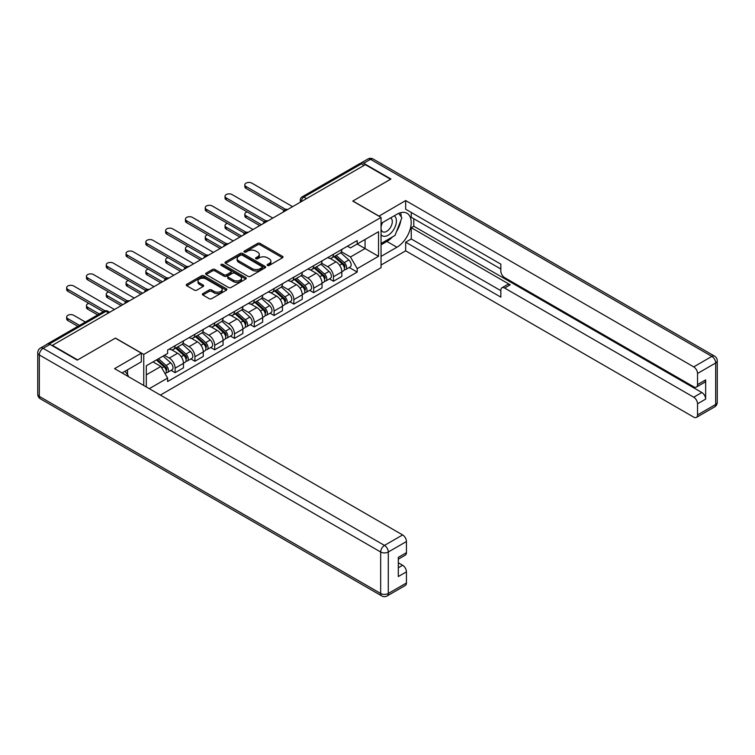 <?xml version="1.0" encoding="UTF-8"?>
<svg xmlns="http://www.w3.org/2000/svg" width="755" height="755" viewBox="0 0 755 755"><rect width="100%" height="100%" fill="white"/><g stroke="black" fill="none" stroke-linecap="round" stroke-linejoin="round"><path stroke-width="1.13" d="M267.515 265.43A1.236 0.708 0 0 0 269.261 265.43L282.493 257.785A1.765 1.019 0 0 0 283.012 257.068A1.765 1.019 0 0 0 282.493 256.351L260.079 243.412A1.765 1.019 0 0 0 257.587 243.412L244.356 251.047A1.236 0.708 0 0 0 243.988 251.547A1.236 0.708 0 0 0 244.356 252.057A1.236 0.708 0 0 0 246.092 252.057L247.81 251.066A5.634 3.256 0 0 1 255.775 251.066L257.644 252.142A5.634 3.256 0 0 1 259.295 254.444A5.634 3.256 0 0 1 257.644 256.747L255.936 257.738A1.236 0.708 0 0 0 255.577 258.238A1.236 0.708 0 0 0 255.936 258.739A1.236 0.708 0 0 0 257.682 258.739L259.39 257.757A5.634 3.256 0 0 1 267.364 257.757L269.233 258.833A5.634 3.256 0 0 1 270.885 261.136A5.634 3.256 0 0 1 269.233 263.438L267.515 264.42A1.236 0.708 0 0 0 267.157 264.93A1.236 0.708 0 0 0 267.515 265.43L267.515 264.42M202.906 293.601A1.765 1.019 0 0 0 202.387 294.318A1.765 1.019 0 0 0 202.906 295.045L209.192 298.669A1.765 1.019 0 0 0 211.683 298.669L226.387 290.184A1.765 1.019 0 0 0 226.896 289.467A1.765 1.019 0 0 0 226.387 288.75L203.963 275.801A1.765 1.019 0 0 0 201.472 275.801L186.778 284.286A1.765 1.019 0 0 0 186.258 285.012A1.765 1.019 0 0 0 186.778 285.73L194.375 290.118A1.765 1.019 0 0 0 196.866 290.118L203.152 286.485A1.765 1.019 0 0 0 203.671 285.767A1.765 1.019 0 0 0 203.152 285.041L199.386 282.87A4.709 2.718 0 0 1 198.008 280.945A4.709 2.718 0 0 1 200.915 278.435A4.709 2.718 0 0 1 206.049 279.02L220.809 287.542A4.709 2.718 0 0 1 222.187 289.467A4.709 2.718 0 0 1 219.28 291.977A4.709 2.718 0 0 1 214.146 291.392L211.683 289.967A1.765 1.019 0 0 0 209.192 289.967L202.906 293.601L202.906 295.045L209.192 291.439L209.192 289.967M143.761 354.425L115.468 338.089L77.652 359.918L52.397 345.337L365.316 164.675L390.571 179.256L352.755 201.085L381.048 217.421L143.761 354.425L143.761 385.484M247.933 276.311A1.765 1.019 0 0 0 250.424 276.311L265.118 267.817A1.765 1.019 0 0 0 265.637 267.1A1.765 1.019 0 0 0 265.118 266.383L242.704 253.435A1.765 1.019 0 0 0 240.213 253.435L225.509 261.928A1.765 1.019 0 0 0 224.999 262.646A1.765 1.019 0 0 0 225.509 263.363L247.933 276.311M221.706 265.694A1.236 0.708 0 0 1 222.961 265.873L245.734 279.02L231.058 287.485A1.765 1.019 0 0 1 228.567 287.485L206.143 274.546L212.438 270.941L212.438 269.478L206.143 273.102A1.765 1.019 0 0 0 205.624 273.829A1.765 1.019 0 0 0 206.143 274.546L206.143 273.102M212.438 270.941A1.765 1.019 0 0 1 214.93 270.941L214.93 269.478A1.765 1.019 0 0 0 212.438 269.478M214.93 269.478L224.018 274.726A1.765 1.019 0 0 0 226.509 274.726L230.681 272.319A1.765 1.019 0 0 0 231.2 271.592A1.765 1.019 0 0 0 230.681 270.875L221.215 265.411A1.236 0.708 0 0 1 220.856 264.911A1.236 0.708 0 0 1 221.611 264.25A1.236 0.708 0 0 1 222.961 264.41L245.752 277.566A1.765 1.019 0 0 1 246.272 278.284A1.765 1.019 0 0 1 245.752 279.001L245.752 277.566M160.381 395.082L381.048 267.685L381.048 217.421M47.159 344.195A3.586 2.076 -120 0 0 46.668 344.356A3.586 2.076 -120 0 0 46.282 344.705M306.568 198.593L303.897 197.055A3.586 2.076 60 0 0 302.104 196.876L359.588 163.693A3.586 2.076 60 0 1 361.381 163.873L303.897 197.055A3.586 2.076 120 0 0 301.368 201.453L301.368 201.594M364.052 165.411L361.381 163.873M333.465 254.275A8.258 4.766 60 0 1 331.756 257.983L340.137 253.142A8.258 4.766 -120 0 0 341.845 249.443M321.583 263.165L327.632 266.657A8.258 4.766 60 0 1 333.465 276.764L341.845 271.932A8.258 4.766 -120 0 0 336.003 261.815L330.01 258.361M341.845 271.932L341.845 276.396L333.465 281.238L329.454 278.916M331.756 257.983A8.258 4.766 60 0 1 327.698 257.606M333.465 276.764L333.465 281.238M313.674 265.703A8.258 4.766 60 0 1 311.966 269.412L320.337 264.571A8.258 4.766 -120 0 0 322.045 260.871M309.654 290.345L313.674 292.666L322.045 287.825L322.045 283.361A8.258 4.766 -120 0 0 316.213 273.244L310.22 269.79M311.966 269.412A8.258 4.766 60 0 1 307.898 269.035M301.783 274.593L307.832 278.085A8.258 4.766 60 0 1 313.674 288.193L313.674 292.666M293.874 277.132A8.258 4.766 60 0 1 292.166 280.841L300.547 276A8.258 4.766 -120 0 0 302.255 272.3M289.863 301.774L293.874 304.095L302.255 299.254L302.255 294.79A8.258 4.766 -120 0 0 296.413 284.673L290.42 281.219M292.166 280.841A8.258 4.766 60 0 1 288.099 280.464M281.993 286.022L288.042 289.514A8.258 4.766 60 0 1 293.874 299.622L293.874 304.095M274.084 288.561A8.258 4.766 60 0 1 272.376 292.27L280.747 287.428A8.258 4.766 -120 0 0 282.455 283.729M270.064 313.202L274.084 315.524L282.455 310.683L282.455 306.219A8.258 4.766 -120 0 0 276.623 296.111L270.62 292.647M272.376 292.27A8.258 4.766 60 0 1 268.308 291.892M262.193 297.451L268.242 300.943A8.258 4.766 60 0 1 274.084 311.051L274.084 315.524M254.284 299.99A8.258 4.766 60 0 1 252.576 303.699L260.947 298.857A8.258 4.766 -120 0 0 262.664 295.158M250.273 324.631L254.284 326.953L262.664 322.111L262.664 317.647A8.258 4.766 -120 0 0 256.823 307.54L250.83 304.076M252.576 303.699A8.258 4.766 60 0 1 248.508 303.321M242.402 308.88L248.452 312.372A8.258 4.766 60 0 1 254.284 322.479L254.284 326.953M234.494 311.419A8.258 4.766 60 0 1 232.776 315.128L241.156 310.286A8.258 4.766 -120 0 0 242.865 306.587M230.473 336.06L234.494 338.382L242.865 333.54L242.865 329.076A8.258 4.766 -120 0 0 237.032 318.969L231.03 315.505M232.776 315.128A8.258 4.766 60 0 1 228.718 314.75M222.602 320.309L228.652 323.801A8.258 4.766 60 0 1 234.494 333.908L234.494 338.382M214.694 322.847A8.258 4.766 60 0 1 212.986 326.556L221.357 321.715A8.258 4.766 -120 0 0 223.065 318.015M210.683 347.489L214.694 349.81L223.074 344.969L223.074 340.505A8.258 4.766 -120 0 0 217.232 330.397L211.24 326.934M212.986 326.556A8.258 4.766 60 0 1 208.918 326.179M202.812 331.738L208.861 335.229A8.258 4.766 60 0 1 214.694 345.337L214.694 349.81M194.903 334.276A8.258 4.766 60 0 1 193.186 337.985L201.566 333.144A8.258 4.766 -120 0 0 203.274 329.444M190.883 358.918L194.903 361.239L203.274 356.398L203.274 351.934A8.258 4.766 -120 0 0 197.432 341.826L191.44 338.363M193.186 337.985A8.258 4.766 60 0 1 189.127 337.608M183.012 343.166L189.061 346.658A8.258 4.766 60 0 1 194.903 356.766L194.903 361.239M175.103 345.705A8.258 4.766 60 0 1 173.395 349.414L181.766 344.573A8.258 4.766 -120 0 0 183.474 340.873M171.092 370.346L175.103 372.668L183.474 367.827L183.474 363.363A8.258 4.766 -120 0 0 177.642 353.255L171.649 349.791M173.395 349.414A8.258 4.766 60 0 1 169.328 349.036M164.448 355.303L169.271 358.087A8.258 4.766 60 0 1 175.103 368.195L175.103 372.668M347.489 246.177L350.471 247.904L378.519 231.709L365.061 239.477L365.061 248.555L350.471 256.983L341.373 251.736M146.3 386.947L146.3 365.779L167.619 353.472L167.619 350.027L357.2 240.571L357.2 244.016L378.519 256.322L357.2 268.629L350.471 256.983M378.519 231.709L378.519 256.322M146.3 374.867L160.89 366.439L167.619 378.085L167.619 381.53L357.2 272.074L357.2 268.629M167.619 378.085L149.282 388.674M160.89 366.439L153.02 361.9M349.244 267.487L357.2 272.074M268.016 265.609L269.233 264.901A5.634 3.256 0 0 0 270.885 262.598L270.885 261.136M259.295 254.444L259.295 255.907A5.634 3.256 0 0 1 257.644 258.21L256.426 258.918M282.474 257.804L260.079 244.875A1.765 1.019 0 0 0 257.587 244.875L244.846 252.227M265.118 266.383L265.118 267.817L242.704 254.907A1.765 1.019 0 0 0 240.213 254.907L225.537 263.372M262.004 267.61A1.236 0.708 0 0 0 262.372 267.1A1.236 0.708 0 0 0 262.004 266.6L242.327 255.237A1.236 0.708 0 0 0 240.581 255.237L238.778 256.275A5.634 3.256 0 0 0 237.127 258.578A5.634 3.256 0 0 0 238.778 260.881L252.227 268.648A5.634 3.256 0 0 0 260.201 268.648L262.004 267.61L262.004 269.073A1.236 0.708 0 0 0 262.372 268.572L262.372 267.1M237.127 258.578L237.127 260.05A5.634 3.256 0 0 0 238.778 262.344L238.778 260.881M262.004 269.073L260.201 270.111A5.634 3.256 0 0 1 252.227 270.111L238.778 262.344M214.93 270.941L224.018 276.188A1.765 1.019 0 0 0 226.509 276.188L230.681 273.782A1.765 1.019 0 0 0 231.2 273.065L231.2 271.592M233.455 280.171A4.709 2.718 0 0 0 238.589 280.766A4.709 2.718 0 0 0 241.496 278.246A4.709 2.718 0 0 0 240.118 276.321L234.918 273.319A1.765 1.019 0 0 0 232.427 273.319L228.255 275.735A1.765 1.019 0 0 0 227.736 276.453A1.765 1.019 0 0 0 228.255 277.17L233.455 280.171L233.455 281.634A4.709 2.718 0 0 0 238.589 282.228A4.709 2.718 0 0 0 241.496 279.718L241.496 278.246M227.736 276.453L227.736 277.916A1.765 1.019 0 0 0 228.255 278.633L228.255 277.17M233.455 281.634L228.255 278.633M222.187 289.467L222.187 290.93A4.709 2.718 0 0 1 219.28 293.45A4.709 2.718 0 0 1 214.146 292.855L211.683 291.439A1.765 1.019 0 0 0 209.192 291.439M198.008 280.945L198.008 282.408A4.709 2.718 0 0 0 199.386 284.333L199.386 282.87M203.152 285.041L203.152 286.485L199.386 284.333M226.358 290.203L203.963 277.264A1.765 1.019 0 0 0 201.472 277.264L186.796 285.739M334.04 256.662L342.109 263.863A4.483 2.586 60 0 1 343.516 270.8L341.845 271.762M334.257 256.851L338.051 259.041M247.234 211.957A4.124 2.388 -0 0 0 244.828 214.127A4.124 2.388 -0 0 0 246.036 215.807L261.39 224.679M334.852 256.19L343.827 264.203A2.152 1.246 60 0 1 344.507 267.534A2.152 1.246 60 0 1 344.308 267.61M336.202 255.416L344.261 262.617A4.483 2.586 60 0 1 345.677 269.554A4.483 2.586 60 0 1 344.318 269.695M340.694 252.717L348.829 259.975A4.483 2.586 60 0 1 350.245 266.911L345.677 269.554M259.739 225.632L246.036 217.714A4.124 2.388 180 0 1 244.828 216.034L244.828 214.127M284.078 210.371L246.036 188.41A4.124 2.388 180 0 1 244.828 186.73L244.828 184.824A4.124 2.388 -0 0 0 246.036 186.504L285.711 209.418M292.61 206.653L251.877 183.135A4.124 2.388 -0 0 0 247.376 182.616A4.124 2.388 -0 0 0 244.828 184.824M314.24 268.091L322.309 275.292A4.483 2.586 60 0 1 323.716 282.228L322.045 283.191M314.457 268.28L318.251 270.469M227.444 223.386A4.124 2.388 -0 0 0 225.037 225.556A4.124 2.388 -0 0 0 226.245 227.236L241.6 236.107M315.061 267.619L324.037 275.632A2.152 1.246 60 0 1 324.707 278.963A2.152 1.246 60 0 1 324.518 279.039M316.402 266.845L324.471 274.046A4.483 2.586 60 0 1 325.877 280.983A4.483 2.586 60 0 1 324.518 281.124M320.903 264.146L329.038 271.404A4.483 2.586 60 0 1 330.445 278.34L325.877 280.983M239.948 237.061L226.245 229.143A4.124 2.388 180 0 1 225.037 227.463L225.037 225.556M294.45 279.52L302.519 286.721A4.483 2.586 60 0 1 303.925 293.657L302.245 294.62M294.667 279.709L298.461 281.898M207.644 234.814A4.124 2.388 -0 0 0 205.237 236.985A4.124 2.388 -0 0 0 206.445 238.665L221.8 247.536M295.262 279.048L304.237 287.06A2.152 1.246 60 0 1 304.916 290.392A2.152 1.246 60 0 1 304.718 290.467M296.602 278.274L304.671 285.475A4.483 2.586 60 0 1 306.077 292.411A4.483 2.586 60 0 1 304.727 292.553M301.103 275.575L309.239 282.832A4.483 2.586 60 0 1 310.645 289.769L306.077 292.411M220.149 248.489L206.445 240.571A4.124 2.388 180 0 1 205.237 238.891L205.237 236.985M378.897 216.175L405.671 200.575L693.722 366.873L711.871 356.398L370.516 159.324L363.665 163.278L390.948 179.029L352.887 201.009L378.897 216.034M381.048 223.433L396.913 214.269A20.187 11.655 120 0 1 407.011 213.269A20.187 11.655 120 0 1 410.107 229.454A20.187 11.655 120 0 1 396.913 247.244L381.048 256.398M381.048 265.043L405.671 250.83L405.671 242.185L500.839 297.13L500.839 290.241A5.379 3.105 -120 0 1 501.952 287.778A5.379 3.105 -120 0 1 504.651 288.051L693.722 397.205L701.839 392.515A5.379 3.105 60 0 1 705.651 399.112L705.651 379.916A5.379 3.105 60 0 1 704.538 382.379L696.412 387.07A5.379 3.105 -120 0 0 697.526 384.606L697.526 373.47A5.379 3.105 -120 0 0 693.722 366.873M413.787 218.742L413.787 226.217L411.258 227.68L411.258 238.967L405.671 242.185M411.258 212.438L411.258 217.28L500.839 268.997M696.412 387.07A5.379 3.105 -120 0 1 693.722 386.805L504.651 277.642A5.379 3.105 -120 0 1 500.839 271.054L500.839 264.165L405.671 209.22L405.671 200.575M405.671 250.83L693.722 417.137A5.379 3.105 -120 0 0 696.412 417.402A5.379 3.105 -120 0 0 697.526 414.939L697.526 403.802A5.379 3.105 -120 0 0 693.722 397.205M363.665 163.278A5.379 3.105 -120 0 0 360.975 163.014A5.379 3.105 -120 0 0 360.409 163.533M411.258 227.68L510.229 284.824L504.651 288.051M413.787 226.217L701.839 392.515M411.258 238.967L500.839 290.684M501.952 287.778L507.539 284.559A5.379 3.105 60 0 1 510.229 284.824M381.048 244.828L386.89 241.449A20.187 11.655 120 0 0 392.487 236.9M396.498 231.625A20.187 11.655 120 0 0 400.839 220.422M401.169 216.808A20.187 11.655 120 0 0 400.669 212.684M49.99 344.384L43.129 348.338A5.379 3.105 -120 0 0 40.44 348.074L47.291 344.12A5.379 3.105 60 0 1 49.99 344.384L77.265 360.135L115.336 338.155L141.345 353.18L141.345 361.824L123.329 372.224A20.187 11.655 120 0 0 122.112 372.989M141.345 353.18L114.571 368.638L402.623 534.936A5.379 3.105 60 0 1 406.435 541.533L406.435 552.669A5.379 3.105 60 0 1 405.312 555.133L398.31 559.181M127.52 374.669L127.52 369.808M398.31 567.76L402.623 565.269A5.379 3.105 60 0 1 406.435 571.865L406.435 583.002A5.379 3.105 60 0 1 405.312 585.465L387.173 595.94A5.379 3.105 -120 0 0 388.287 593.477L406.435 583.002M406.435 552.669L398.31 557.36L398.31 576.556L406.435 571.865M402.623 565.269L398.31 562.777M381.048 234.635A11.665 6.738 120 0 0 390.326 233.635A11.665 6.738 120 0 0 396.403 220.941A11.665 6.738 120 0 0 394.289 215.788M382.03 222.867A11.665 6.738 120 0 0 381.048 224.971M381.048 228.869A7.984 4.615 120 0 0 382.662 231.747A7.984 4.615 120 0 0 388.816 229.614A7.984 4.615 120 0 0 392.307 221.574A7.984 4.615 120 0 0 390.646 217.921A7.984 4.615 120 0 0 390.628 217.902M382.691 222.489A7.984 4.615 120 0 0 381.048 227.274M398.744 213.354L401.858 217.789L395.007 235.447L381.313 243.355M125.085 371.215L128.274 375.745L128.02 376.396M264.278 221.8L226.245 199.839A4.124 2.388 180 0 1 225.037 198.159L225.037 196.253A4.124 2.388 -0 0 0 226.245 197.933L265.92 220.847M272.81 218.082L232.078 194.564A4.124 2.388 -0 0 0 227.585 194.044A4.124 2.388 -0 0 0 225.037 196.253M244.488 233.229L206.445 211.268A4.124 2.388 180 0 1 205.237 209.588L205.237 207.682A4.124 2.388 -0 0 0 206.445 209.362L246.121 232.276M253.019 229.511L212.287 205.992A4.124 2.388 -0 0 0 207.785 205.473A4.124 2.388 -0 0 0 205.237 207.682M274.65 290.949L282.719 298.149A4.483 2.586 60 0 1 284.125 305.086L282.455 306.049M274.867 291.137L278.661 293.327M187.853 246.243A4.124 2.388 -0 0 0 185.437 248.414A4.124 2.388 -0 0 0 186.655 250.094L202 258.965M275.471 290.477L284.446 298.489A2.152 1.246 60 0 1 285.116 301.821A2.152 1.246 60 0 1 284.918 301.896M276.811 289.703L284.88 296.904A4.483 2.586 60 0 1 286.287 303.84A4.483 2.586 60 0 1 284.928 303.982M281.313 287.004L289.448 294.261A4.483 2.586 60 0 1 290.854 301.198L286.287 303.84M200.358 259.918L186.655 252A4.124 2.388 180 0 1 185.437 250.32L185.437 248.414M254.86 302.377L262.929 309.578A4.483 2.586 60 0 1 264.335 316.515L262.655 317.477M255.067 302.566L258.871 304.756M168.054 257.672A4.124 2.388 -0 0 0 165.647 259.843A4.124 2.388 -0 0 0 166.855 261.523L182.21 270.394M255.671 301.906L264.646 309.918A2.152 1.246 60 0 1 265.326 313.25A2.152 1.246 60 0 1 265.128 313.325M257.011 301.132L265.08 308.333A4.483 2.586 60 0 1 266.487 315.269A4.483 2.586 60 0 1 265.137 315.411M261.513 298.433L269.648 305.69A4.483 2.586 60 0 1 271.054 312.627L266.487 315.269M180.558 271.347L166.855 263.429A4.124 2.388 180 0 1 165.647 261.749L165.647 259.843M235.06 313.806L243.129 321.007A4.483 2.586 60 0 1 244.535 327.944L242.865 328.906M235.277 313.995L239.071 316.185M148.254 269.101A4.124 2.388 -0 0 0 145.847 271.272A4.124 2.388 -0 0 0 147.065 272.951L162.41 281.823M235.881 313.334L244.856 321.347A2.152 1.246 60 0 1 245.526 324.678A2.152 1.246 60 0 1 245.328 324.754M237.221 312.561L245.29 319.761A4.483 2.586 60 0 1 246.696 326.698A4.483 2.586 60 0 1 245.337 326.839M241.713 309.861L249.858 317.119A4.483 2.586 60 0 1 251.264 324.055L246.696 326.698M160.768 282.776L147.065 274.858A4.124 2.388 180 0 1 145.847 273.178L145.847 271.272M224.688 244.658L186.655 222.697A4.124 2.388 180 0 1 185.437 221.017L185.437 219.11A4.124 2.388 -0 0 0 186.655 220.79L226.33 243.705M233.22 240.939L192.487 217.421A4.124 2.388 -0 0 0 187.986 216.902A4.124 2.388 -0 0 0 185.437 219.11M204.898 256.087L166.855 234.126A4.124 2.388 180 0 1 165.647 232.446L165.647 230.539A4.124 2.388 -0 0 0 166.855 232.219L206.53 255.133M213.429 252.368L172.697 228.85A4.124 2.388 -0 0 0 168.195 228.331A4.124 2.388 -0 0 0 165.647 230.539M185.098 267.515L147.065 245.554A4.124 2.388 180 0 1 145.847 243.874L145.847 241.968A4.124 2.388 -0 0 0 147.065 243.648L186.74 266.562M193.629 263.797L152.897 240.279A4.124 2.388 -0 0 0 148.395 239.76A4.124 2.388 -0 0 0 145.847 241.968M215.269 325.235L223.329 332.436A4.483 2.586 60 0 1 224.745 339.373L223.065 340.335M215.477 325.424L219.28 327.613M128.463 280.53A4.124 2.388 -0 0 0 126.057 282.7A4.124 2.388 -0 0 0 127.265 284.38L142.619 293.251M216.081 324.763L225.056 332.776A2.152 1.246 60 0 1 225.736 336.107A2.152 1.246 60 0 1 225.537 336.183M217.421 323.989L225.49 331.19A4.483 2.586 60 0 1 226.896 338.127A4.483 2.586 60 0 1 225.547 338.268M221.923 321.29L230.058 328.548A4.483 2.586 60 0 1 231.464 335.484L226.896 338.127M140.968 294.205L127.265 286.287A4.124 2.388 180 0 1 126.057 284.607L126.057 282.7M165.307 278.944L127.265 256.983A4.124 2.388 180 0 1 126.057 255.303L126.057 253.397A4.124 2.388 -0 0 0 127.265 255.077L166.94 277.991M173.839 275.226L133.097 251.708A4.124 2.388 -0 0 0 128.605 251.189A4.124 2.388 -0 0 0 126.057 253.397M195.47 336.664L203.539 343.865A4.483 2.586 60 0 1 204.945 350.801L203.274 351.764M195.687 336.853L199.48 339.042M108.663 291.959A4.124 2.388 -0 0 0 106.257 294.129A4.124 2.388 -0 0 0 107.465 295.809L122.82 304.68M196.281 336.192L205.266 344.204A2.152 1.246 60 0 1 205.936 347.536A2.152 1.246 60 0 1 205.737 347.611M197.631 335.418L205.7 342.619A4.483 2.586 60 0 1 207.106 349.556A4.483 2.586 60 0 1 205.747 349.697M202.123 332.719L210.268 339.976A4.483 2.586 60 0 1 211.674 346.913L207.106 349.556M121.178 305.633L107.465 297.715A4.124 2.388 180 0 1 106.257 296.036L106.257 294.129M145.507 290.373L107.465 268.412A4.124 2.388 180 0 1 106.257 266.732L106.257 264.826A4.124 2.388 -0 0 0 107.465 266.506L147.149 289.42M154.039 286.655L113.307 263.136A4.124 2.388 -0 0 0 108.805 262.617A4.124 2.388 -0 0 0 106.257 264.826M175.679 348.093L183.739 355.294A4.483 2.586 60 0 1 185.154 362.23L183.474 363.193M175.887 348.281L179.69 350.471M88.873 303.387A4.124 2.388 -0 0 0 86.466 305.558A4.124 2.388 -0 0 0 87.674 307.238L99.311 313.957M176.491 347.621L185.466 355.633A2.152 1.246 60 0 1 186.145 358.965A2.152 1.246 60 0 1 185.947 359.04M177.831 346.847L185.9 354.048A4.483 2.586 60 0 1 187.306 360.984A4.483 2.586 60 0 1 185.956 361.126M182.332 344.148L190.468 351.405A4.483 2.586 60 0 1 191.874 358.342L187.306 360.984M97.659 314.911L87.674 309.144A4.124 2.388 180 0 1 86.466 307.464L86.466 305.558M125.707 301.802L87.674 279.841A4.124 2.388 180 0 1 86.466 278.161L86.466 276.255A4.124 2.388 -0 0 0 87.674 277.934L127.35 300.849M134.239 298.083L93.507 274.565A4.124 2.388 -0 0 0 89.014 274.046A4.124 2.388 -0 0 0 86.466 276.255M156.37 359.965L163.948 366.722A4.483 2.586 60 0 1 165.354 373.659L165.137 373.782M156.445 359.918L159.89 361.9M85.353 322.017L73.716 315.297A4.124 2.388 -0 0 0 69.215 314.788A4.124 2.388 -0 0 0 66.666 316.987A4.124 2.388 -0 0 0 67.874 318.667L79.52 325.386M157.191 359.493L165.666 367.062A2.152 1.246 60 0 1 166.345 370.394A2.152 1.246 60 0 1 166.147 370.469M158.531 358.719L166.1 365.477A4.483 2.586 60 0 1 167.516 372.413A4.483 2.586 60 0 1 166.157 372.555M163.099 356.077L170.668 362.834A4.483 2.586 60 0 1 172.083 369.771L167.516 372.413M77.869 326.339L67.874 320.573A4.124 2.388 180 0 1 66.666 318.893L66.666 316.987M103.246 311.692L67.874 291.27A4.124 2.388 180 0 1 66.666 289.59L66.666 287.683A4.124 2.388 -0 0 0 67.874 289.363L105.02 310.805M114.449 309.512L73.716 285.994A4.124 2.388 -0 0 0 69.215 285.475A4.124 2.388 -0 0 0 66.666 287.683M301.49 201.528L301.368 201.453A3.586 2.076 0 0 1 300.311 199.99L300.311 202.208M194.903 356.766L203.274 351.934M214.694 345.337L223.074 340.505M234.494 333.908L242.865 329.076M254.284 322.479L262.664 317.647M274.084 311.051L282.455 306.219M293.874 299.622L302.255 294.79M313.674 288.193L322.045 283.361M175.103 368.195L183.474 363.363M169.271 358.087L177.642 353.255M189.061 346.658L197.432 341.826M208.861 335.229L217.232 330.397M228.652 323.801L237.032 318.969M248.452 312.372L256.823 307.54M268.242 300.943L276.623 296.111M288.042 289.514L296.413 284.673M307.832 278.085L316.213 273.244M327.632 266.657L336.003 261.815M287.438 209.635A3.586 2.076 120 0 0 285.852 210.551M267.638 221.064A3.586 2.076 120 0 0 266.053 221.979M247.848 232.493A3.586 2.076 120 0 0 246.262 233.408M228.048 243.922A3.586 2.076 120 0 0 226.462 244.837M208.257 255.35A3.586 2.076 120 0 0 206.672 256.266M188.457 266.779A3.586 2.076 120 0 0 186.872 267.695M168.667 278.208A3.586 2.076 120 0 0 167.081 279.123M148.867 289.637A3.586 2.076 120 0 0 147.282 290.552M129.077 301.066A3.586 2.076 120 0 0 127.491 301.981M108.607 312.881L105.945 311.343L49.283 344.053M109.664 312.277L107.738 311.164A3.586 2.076 120 0 0 105.945 311.343A3.586 2.076 60 0 0 104.152 311.164L46.668 344.356M269.233 264.901L269.233 263.438M255.936 258.739L255.936 257.738M257.644 258.21L257.644 256.747M244.356 252.057L244.356 251.047M257.587 244.875L257.587 243.412M260.079 244.875L260.079 243.412M282.493 257.785L282.493 256.351M225.509 263.363L225.509 261.928M240.213 254.907L240.213 253.435M242.704 254.907L242.704 253.435M252.227 270.111L252.227 268.648M260.201 270.111L260.201 268.648M224.018 276.188L224.018 274.726M226.509 276.188L226.509 274.726M230.681 273.782L230.681 272.319M222.961 265.873L222.961 264.41M211.683 291.439L211.683 289.967M214.146 292.855L214.146 291.392M186.778 285.73L186.778 284.286M201.472 277.264L201.472 275.801M203.963 277.264L203.963 275.801M226.387 290.184L226.387 288.75M342.109 263.863L339.59 265.307M344.95 266.543L344.138 267.015M348.829 259.975L344.261 262.617M246.036 217.714L246.036 215.807M246.036 186.504L246.036 188.41M322.309 275.292L319.799 276.736M325.16 277.972L324.348 278.444M329.038 271.404L324.471 274.046M226.245 229.143L226.245 227.236M302.519 286.721L299.999 288.174M305.36 289.401L304.548 289.873M309.239 282.832L304.671 285.475M206.445 240.571L206.445 238.665M697.526 384.606L705.651 379.916M705.651 399.112L697.526 403.802M697.526 414.939L715.674 404.463L715.674 362.995L697.526 373.47M386.89 241.449L396.913 247.244M715.674 404.463A5.379 3.105 60 0 1 714.56 406.926A5.379 5.379 0 0 0 717.25 402.264A5.379 3.105 180 0 1 715.674 404.463M715.674 362.995A5.379 3.105 0 0 0 717.25 360.796A5.379 5.379 0 0 0 714.56 356.134A5.379 3.105 -60 0 0 711.871 356.398A5.379 3.105 60 0 1 715.674 362.995M360.975 163.014L367.827 159.06A5.379 3.105 60 0 1 370.516 159.324A5.379 3.105 -60 0 1 373.215 159.06L714.56 356.134M40.44 348.074A5.379 5.379 0 0 0 37.75 352.736A5.379 3.105 180 0 0 39.326 354.935A5.379 3.105 -60 0 1 43.129 348.338L384.484 545.412A5.379 3.105 -60 0 0 380.671 552.009L39.326 354.935L39.326 396.403L380.671 593.477L380.671 552.009A5.379 3.105 0 0 0 388.287 552.009L388.287 593.477A5.379 3.105 180 0 1 380.671 593.477A5.379 3.105 -60 0 0 381.785 595.94A5.379 5.379 0 0 0 387.173 595.94M406.435 541.533L388.287 552.009A5.379 3.105 -120 0 0 384.484 545.412L402.623 534.936M40.44 398.866A5.379 3.105 -60 0 1 39.326 396.403A5.379 3.105 0 0 1 37.75 394.204A5.379 5.379 0 0 0 40.44 398.866L381.785 595.94M226.245 197.933L226.245 199.839M206.445 209.362L206.445 211.268M282.719 298.149L280.209 299.603M285.569 300.83L284.758 301.302M289.448 294.261L284.88 296.904M186.655 252L186.655 250.094M262.929 309.578L260.409 311.032M265.769 312.259L264.958 312.73M269.648 305.69L265.08 308.333M166.855 263.429L166.855 261.523M243.129 321.007L240.619 322.461M245.97 323.687L245.167 324.159M249.858 317.119L245.29 319.761M147.065 274.858L147.065 272.951M186.655 220.79L186.655 222.697M166.855 232.219L166.855 234.126M147.065 243.648L147.065 245.554M223.329 332.436L220.819 333.889M226.179 335.116L225.368 335.588M230.058 328.548L225.49 331.19M127.265 286.287L127.265 284.38M127.265 255.077L127.265 256.983M203.539 343.865L201.019 345.318M206.379 346.545L205.577 347.017M210.268 339.976L205.7 342.619M107.465 297.715L107.465 295.809M107.465 266.506L107.465 268.412M183.739 355.294L181.228 356.747M186.589 357.974L185.777 358.446M190.468 351.405L185.9 354.048M87.674 309.144L87.674 307.238M87.674 277.934L87.674 279.841M163.948 366.722L161.778 367.968M166.789 369.403L165.987 369.875M170.668 362.834L166.1 365.477M67.874 320.573L67.874 318.667M67.874 289.363L67.874 291.27M287.74 209.465A3.586 3.586 0 0 0 283.134 212.117M267.95 220.894A3.586 3.586 0 0 0 263.344 223.546M248.15 232.323A3.586 3.586 0 0 0 243.544 234.975M228.35 243.752A3.586 3.586 0 0 0 223.754 246.413M208.559 255.181A3.586 3.586 0 0 0 203.954 257.842M188.759 266.609A3.586 3.586 0 0 0 184.154 269.271M168.969 278.038A3.586 3.586 0 0 0 164.363 280.7M149.169 289.467A3.586 3.586 0 0 0 144.564 292.128M129.379 300.896A3.586 3.586 0 0 0 124.773 303.557M107.738 311.164A3.586 3.586 0 0 0 104.152 311.164M302.104 196.876A3.586 3.586 0 0 0 300.311 199.99M696.412 417.402L714.56 406.926M717.25 402.264L717.25 360.796M373.215 159.06A5.379 5.379 0 0 0 367.827 159.06M37.75 352.736L37.75 394.204"/></g></svg>
